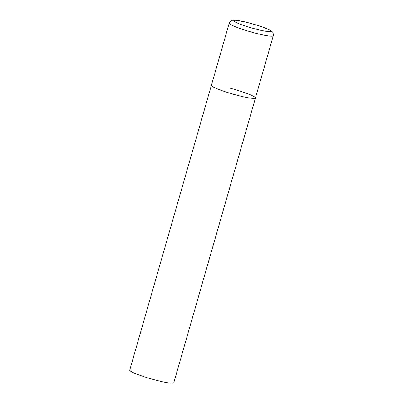 <?xml version="1.0" encoding="UTF-8"?>
<svg xmlns="http://www.w3.org/2000/svg" width="403" height="403" viewBox="0 0 403 403"><rect width="100%" height="100%" fill="white"/><g stroke="black" fill="none" stroke-linecap="round" stroke-linejoin="round"><path stroke-width="0.6" d="M229.967 88.161A22.926 2.473 -164 0 1 255.447 97.994L173.784 382.785A22.926 2.473 -164 0 1 155.195 379.984A22.926 2.473 -164 0 1 129.716 370.15L211.374 85.36A22.926 2.473 16 0 0 211.635 85.915A22.926 2.473 16 0 0 234.798 94.634A22.926 2.473 16 0 0 255.447 97.994A22.926 2.473 -164 0 1 236.858 95.194A22.926 2.473 -164 0 1 211.374 85.36L229.216 23.142A22.926 2.473 16 0 0 229.478 23.696A22.926 2.473 16 0 0 252.641 32.421A22.926 2.473 16 0 0 273.284 35.781C273.375 33.469 272.997 32.124 272.161 31.736C267.028 27.726 257.235 25.218 246.792 22.321L236.223 20.251L233.362 20.15C232.345 20.462 230.929 19.787 229.216 23.142M270.549 30.799A19.253 2.075 16 0 0 249.361 23.006A19.253 2.075 16 0 0 233.967 21.112A19.253 2.075 16 0 0 255.149 28.91A19.253 2.075 16 0 0 270.549 30.799M255.447 97.994L273.284 35.781"/></g></svg>
